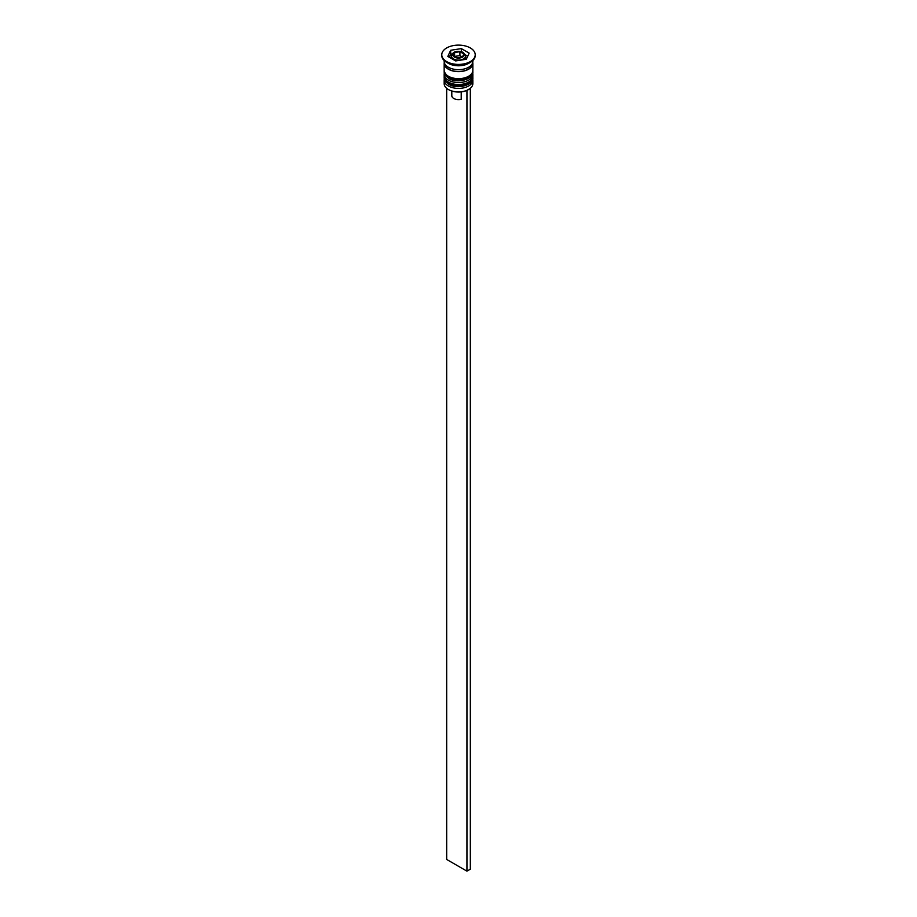 <?xml version="1.0" encoding="UTF-8"?>
<svg xmlns="http://www.w3.org/2000/svg" width="917" height="917" viewBox="0 0 917 917"><rect width="100%" height="100%" fill="white"/><g stroke="black" fill="none" stroke-linecap="round" stroke-linejoin="round"><path stroke-width="1.38" d="M465.561 59.387A7.164 4.138 0 0 0 465.664 58.677L465.664 55.937A7.164 4.138 180 0 1 461.24 59.765A7.164 4.138 180 0 1 453.434 58.871A7.164 4.138 180 0 1 451.336 55.937L451.336 58.436M468.461 89.591A13.858 8.001 180 0 1 468.3 89.694A13.858 8.001 180 0 1 466.466 90.577A13.858 8.001 180 0 1 448.7 89.694L448.367 89.488A14.34 8.276 0 0 0 468.633 89.488A14.34 8.276 0 0 0 472.84 83.642L472.84 80.134A14.34 8.276 180 0 1 463.991 87.78A14.34 8.276 180 0 1 448.367 85.98A14.34 8.276 180 0 1 444.16 80.134A14.34 8.276 180 0 1 444.298 79.011M472.702 79.011A14.34 8.276 180 0 1 472.84 80.134M472.702 73.165A14.34 8.276 180 0 1 472.84 74.277A14.34 8.276 180 0 1 463.991 81.922A14.34 8.276 180 0 1 448.367 80.134A14.34 8.276 180 0 1 444.16 74.277A14.34 8.276 180 0 1 444.298 73.165M441.788 55.158A16.724 9.651 0 0 0 441.776 55.547A16.724 9.651 0 0 0 446.671 62.379L448.367 63.353A14.34 8.276 0 0 0 468.633 63.353L470.329 62.379A16.724 9.651 0 0 0 475.224 55.547A16.724 9.651 0 0 0 475.212 55.158M448.367 63.353L446.671 62.379A16.724 9.651 0 0 0 470.329 62.379M444.16 74.277L444.16 76.226A14.34 8.276 0 0 0 448.367 82.083A14.34 8.276 0 0 0 463.991 83.871A14.34 8.276 0 0 0 472.84 76.226L472.84 74.277M444.264 62.379A14.34 8.276 0 0 0 444.16 63.353L444.16 70.38A14.34 8.276 0 0 0 448.367 76.226A14.34 8.276 0 0 0 463.991 78.025A14.34 8.276 0 0 0 472.84 70.38L472.84 63.353A14.34 8.276 0 0 0 472.736 62.379M444.16 63.353A14.34 8.276 0 0 0 448.367 69.211A14.34 8.276 0 0 0 463.991 70.999A14.34 8.276 0 0 0 472.84 63.353M444.16 60.522L444.16 61.405A14.34 8.276 0 0 0 448.367 67.25A14.34 8.276 0 0 0 463.991 69.05A14.34 8.276 0 0 0 472.84 61.405L472.84 60.522M446.671 61.599A16.724 9.651 0 0 0 464.896 63.686A16.724 9.651 0 0 0 475.224 54.768A16.724 9.651 0 0 0 470.329 47.948A16.724 9.651 0 0 0 452.104 45.85A16.724 9.651 0 0 0 441.776 54.768A16.724 9.651 0 0 0 446.671 61.599M451.806 91.035L451.806 95.735A6.694 3.863 0 0 0 453.766 98.463A6.694 3.863 0 0 0 461.228 99.265L461.228 91.872M448.7 89.694L448.367 89.488A14.34 8.276 0 0 1 444.16 83.642L444.16 80.134M455.646 60.923L466.306 59.273L469.16 53.117L461.354 48.612L450.694 50.263L447.84 56.418L455.646 60.923M451.943 53.977L450.694 54.172L449.273 57.244M450.694 54.172L450.694 50.263M461.354 51.57L461.354 48.612M467.727 56.201L465.504 54.917M457.067 57.851L462.397 57.026L463.83 53.943L459.933 51.696L454.603 52.521L453.17 55.593L457.067 57.851M459.933 51.696L459.933 55.593L454.603 56.418L454.603 52.521M459.933 55.593L462.397 57.026M469.894 88.662L466.466 90.577M446.671 88.319L446.671 859.447L466.948 871.15L470.329 869.201L470.329 88.903M466.948 90.863L466.948 871.15M444.172 77.59A14.34 8.276 0 0 0 444.16 77.785A14.34 8.276 0 0 0 448.367 83.642A14.34 8.276 0 0 0 463.991 85.43A14.34 8.276 0 0 0 472.84 77.785A14.34 8.276 0 0 0 472.828 77.59M472.84 77.395A14.34 8.276 180 0 1 463.991 85.04A14.34 8.276 180 0 1 448.367 83.252A14.34 8.276 180 0 1 444.16 77.395L448.665 84.295C457.01 89.579 473.504 85.419 472.84 77.785L472.805 76.787M444.172 71.744A14.34 8.276 0 0 0 444.16 71.939A14.34 8.276 0 0 0 448.367 77.785A14.34 8.276 0 0 0 463.991 79.584A14.34 8.276 0 0 0 472.84 71.939A14.34 8.276 0 0 0 472.828 71.744M472.84 71.549A14.34 8.276 180 0 1 463.991 79.194A14.34 8.276 180 0 1 448.367 77.395A14.34 8.276 180 0 1 444.16 71.549L448.665 78.449C457.01 83.722 473.504 79.561 472.84 71.939L472.805 70.93M454.442 57.106A5.731 3.313 0 0 0 462.558 57.106A5.731 3.313 0 0 0 462.558 52.429A5.731 3.313 0 0 0 454.442 52.429A5.731 3.313 0 0 0 454.442 57.106M472.576 62.964A14.099 8.138 180 0 1 464.208 70.792A14.099 8.138 180 0 1 448.528 69.107A14.099 8.138 180 0 1 444.424 62.964M444.195 76.787L444.16 77.395M444.195 70.93L444.16 71.549M465.664 55.937L463.268 52.361C456.895 50.24 452.918 51.432 451.336 55.937M475.224 55.547L475.224 54.768M441.776 55.547L441.776 54.768"/></g></svg>
